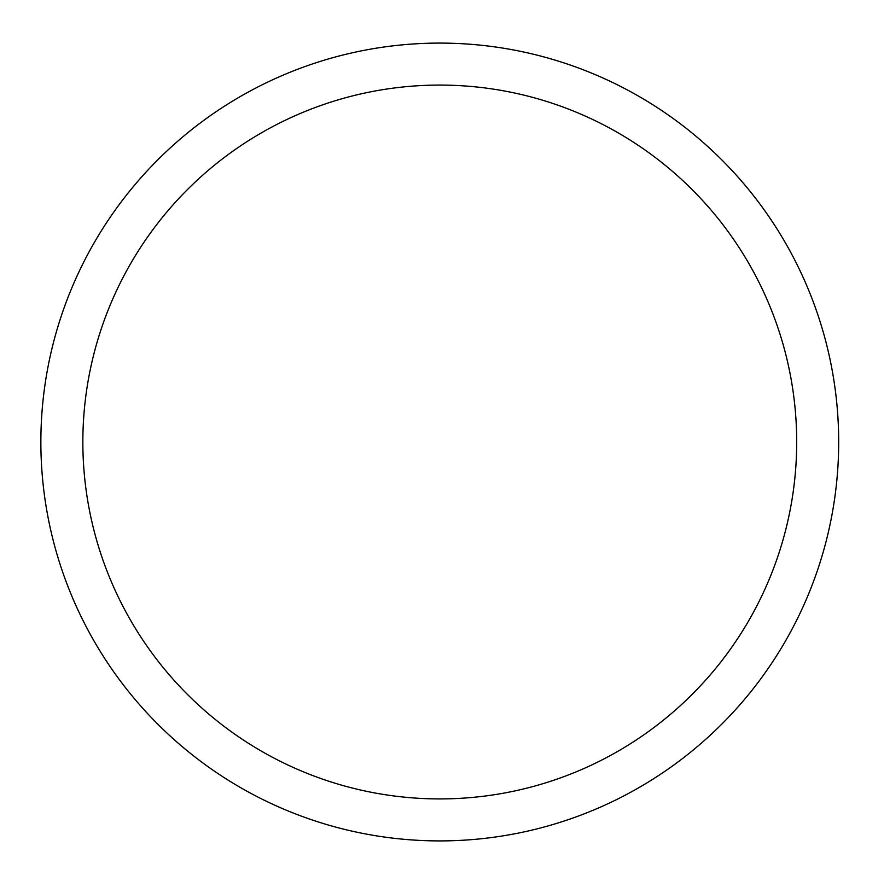<?xml version="1.0" encoding="UTF-8"?>
<svg xmlns="http://www.w3.org/2000/svg" width="884" height="884" viewBox="0 0 884 884"><rect width="100%" height="100%" fill="white"/><g stroke="black" fill="none" stroke-linecap="round" stroke-linejoin="round"><path stroke-width="1.33" d="M838.684 442A398.916 398.916 0 0 1 240.315 787.467A398.916 398.916 0 0 1 240.315 96.533A398.916 398.916 0 0 1 838.684 442M82.853 442A356.926 356.926 0 0 1 618.236 132.898A356.926 356.926 0 0 1 618.236 751.102A356.926 356.926 0 0 1 82.853 442"/></g></svg>
